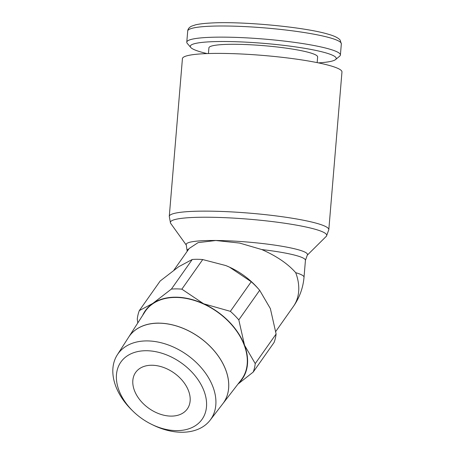 <?xml version="1.0" encoding="UTF-8"?>
<svg xmlns="http://www.w3.org/2000/svg" width="455" height="455" viewBox="0 0 455 455"><rect width="100%" height="100%" fill="white"/><g stroke="black" fill="none" stroke-linecap="round" stroke-linejoin="round"><path stroke-width="0.68" d="M158.949 323.147A57.683 39.602 35.2 0 1 215.937 352.887A57.683 39.602 35.2 0 1 222.836 403.704L241.269 379.811A58.979 40.489 35.2 0 0 234.211 327.845A58.979 40.489 35.2 0 0 175.943 297.439A58.979 40.489 35.2 0 0 144.9 311.88L128.611 337.235M146.464 350.725A49.68 34.108 35.2 0 1 204.022 391.016A49.68 34.108 35.2 0 1 176.5 430.629A49.68 34.108 35.2 0 1 151.6 424.339A49.68 34.108 35.2 0 1 133.105 411.303A49.68 34.108 35.2 0 1 117.026 370.882A49.68 34.108 35.2 0 1 146.464 350.725M133.105 411.303L131.927 410.16A56.784 38.982 35.2 0 1 117.316 354.82A56.784 38.982 35.2 0 1 147.204 340.914A56.784 38.982 35.2 0 1 203.305 370.194A56.784 38.982 35.2 0 1 210.102 420.227A56.784 38.982 35.2 0 1 181.534 432.25A56.784 38.982 35.2 0 1 153.073 425.061L151.6 424.339M210.102 420.227L222.813 403.739A57.677 39.596 -144.8 0 0 215.909 352.921A57.677 39.596 -144.8 0 0 158.926 323.186A57.677 39.596 -144.8 0 0 128.566 337.309L117.316 354.82M142.631 315.412A59.292 40.705 35.2 0 1 152.869 303.371A59.292 40.705 35.2 0 1 175.852 297.183A59.292 40.705 35.2 0 1 203.635 303.775L181.863 289.164A65.224 44.778 -144.8 0 0 176.54 288.891A65.224 44.778 -144.8 0 0 171.393 289.079L152.869 303.371L139.31 310.611L160.171 281.014L178.696 266.721L192.255 259.481L171.393 289.079M181.863 289.164L202.725 259.566L225.743 265.538L229.468 267.125A59.292 40.705 -144.8 0 0 225.788 265.555A59.292 40.705 -144.8 0 0 225.765 265.544M192.255 259.481A65.224 44.778 35.2 0 1 197.407 259.293A65.224 44.778 35.2 0 1 202.725 259.566M251.24 281.736A65.224 44.778 35.2 0 1 259.037 289.562L257.712 288.055A59.292 40.705 -144.8 0 0 229.468 267.125L251.24 281.736L230.372 311.339L203.635 303.775A59.292 40.705 35.2 0 1 244.54 345.271L238.812 319.899L259.674 290.296L270.372 308.626L276.105 334.004L255.238 363.602L244.54 345.271A59.292 40.705 35.2 0 1 238.704 383.133M275.775 331.45L293.401 306.437A59.292 40.705 35.2 0 0 295.71 272.681C287.941 263.815 276.64 256.108 261.813 249.562L239.609 243.067L215.795 240.513L198.101 242.623L189.161 248.493L173.964 270.054M207.139 53.588A73.227 9.049 4.8 0 1 190.776 47.479L187.278 43.413A77.083 9.527 4.8 0 1 186.777 42.178A77.083 9.527 4.8 0 1 224.287 37.145A77.083 9.527 4.8 0 1 301.892 43.441A77.083 9.527 4.8 0 1 340.408 54.987A77.083 9.527 4.8 0 1 339.709 56.124L335.585 59.554A73.227 9.049 4.8 0 1 318.437 62.87M190.776 47.479A73.227 9.049 4.8 0 1 225.93 41.524A73.227 9.049 4.8 0 1 303.536 48.128A73.227 9.049 4.8 0 1 335.585 59.554M208.441 53.548L208.913 47.86A54.549 6.745 4.8 0 1 235.457 44.3A54.549 6.745 4.8 0 1 290.381 48.753A54.549 6.745 4.8 0 1 317.635 56.926L317.163 62.614M182.427 58.644A80.046 9.896 4.8 0 1 221.38 53.411A80.046 9.896 4.8 0 1 301.972 59.952A80.046 9.896 4.8 0 1 341.967 71.947L328.817 229.678A80.046 9.896 4.8 0 0 317.584 223.57A80.046 9.896 4.8 0 0 208.225 211.143A80.046 9.896 4.8 0 0 169.277 216.375L182.427 58.644M186.334 245.148L170.716 223.416A78.459 9.697 4.8 0 1 170.517 223.081A78.459 9.697 4.8 0 1 208.549 217.24A78.459 9.697 4.8 0 1 315.736 229.422A78.459 9.697 4.8 0 1 326.485 236.088A78.459 9.697 4.8 0 1 326.229 236.384L307.227 255.227M187.193 251.291L186.277 245.023A60.885 7.525 4.8 0 1 215.789 240.49A60.885 7.525 4.8 0 1 298.963 249.943A60.885 7.525 4.8 0 1 307.307 255.113L305.436 260.317A59.292 7.331 4.8 0 0 297.115 255.795A59.292 7.331 4.8 0 0 261.813 249.562M151.924 365.246A31.622 21.709 35.2 0 1 182.887 381.199A31.622 21.709 35.2 0 1 187.329 408.897A31.622 21.709 35.2 0 1 171.04 416.109A31.622 21.709 35.2 0 1 140.083 400.155A31.622 21.709 35.2 0 1 135.635 372.457A31.622 21.709 35.2 0 1 151.924 365.246M139.31 310.611A65.224 44.778 -144.8 0 0 137.274 319.086L137.785 322.953M237.976 384.077L253.207 372.076L274.069 342.478A65.224 44.778 35.2 0 0 276.105 334.004M253.207 372.076A65.224 44.778 -144.8 0 0 255.238 363.602M238.812 319.899A65.224 44.778 -144.8 0 0 230.372 311.339M259.037 289.562A65.224 44.778 35.2 0 1 259.674 290.296M128.907 336.785A57.683 39.602 35.2 0 1 158.977 323.113M186.777 42.178L187.705 31.037A77.083 9.527 4.8 0 1 225.214 26.003A77.083 9.527 4.8 0 1 330.523 37.97A77.083 9.527 4.8 0 1 341.335 43.851L340.408 54.987M187.261 250.466A59.292 7.331 4.8 0 1 188.808 248.993M295.71 272.681A59.292 7.331 4.8 0 1 304.025 277.203L305.436 260.317M187.705 31.037C187.881 28.966 189.189 27.334 191.618 26.151L195.61 24.82C199.284 23.961 204.295 23.364 210.642 23.034C241.742 21.095 305.089 27.09 328.3 34.244C333.589 35.689 337.331 37.407 339.521 39.392L340.135 40.08L341.335 43.851M326.485 236.088L328.817 229.678M293.401 306.437A59.292 59.292 0 0 0 304.025 277.203M169.277 216.375L170.517 223.081"/></g></svg>
